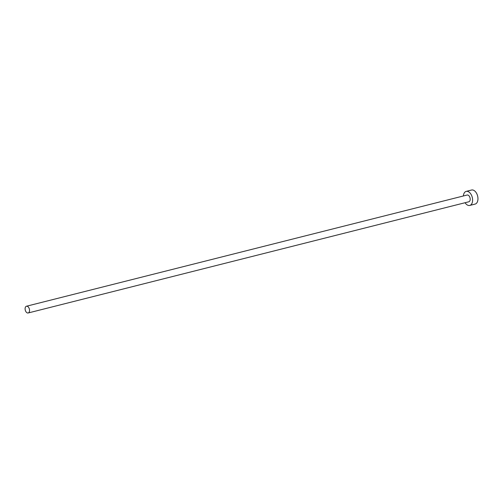 <?xml version="1.0" encoding="UTF-8"?>
<svg xmlns="http://www.w3.org/2000/svg" width="503" height="503" viewBox="0 0 503 503"><rect width="100%" height="100%" fill="white"/><g stroke="black" fill="none" stroke-linecap="round" stroke-linejoin="round"><path stroke-width="0.75" d="M27.212 306.252A3.477 2.119 -104.2 0 0 26.47 306.226A3.477 2.119 -104.2 0 0 25.15 309.527A3.477 2.119 -104.2 0 0 27.426 312.948A3.477 2.119 -104.2 0 0 28.168 312.973A3.477 2.119 -104.2 0 0 29.488 309.666A3.477 2.119 -104.2 0 0 27.212 306.252M28.168 312.973L468.827 201.778A3.477 2.119 -104.2 0 0 470.148 198.478A3.477 2.119 -104.2 0 0 467.872 195.057A3.477 2.119 -104.2 0 0 467.13 195.032L26.47 306.226M465.08 202.728A7.249 4.414 -104.2 0 0 468.199 205.381A7.249 4.414 -104.2 0 0 469.752 205.431A7.249 4.414 -104.2 0 0 472.499 198.553A7.249 4.414 -104.2 0 0 467.759 191.429A7.249 4.414 -104.2 0 0 466.206 191.379A7.249 4.414 -104.2 0 0 463.376 195.981M469.752 205.431L475.102 204.086A7.249 4.414 -104.2 0 0 477.85 197.201A7.249 4.414 -104.2 0 0 473.109 190.077A7.249 4.414 -104.2 0 0 471.556 190.027L466.206 191.379"/></g></svg>
